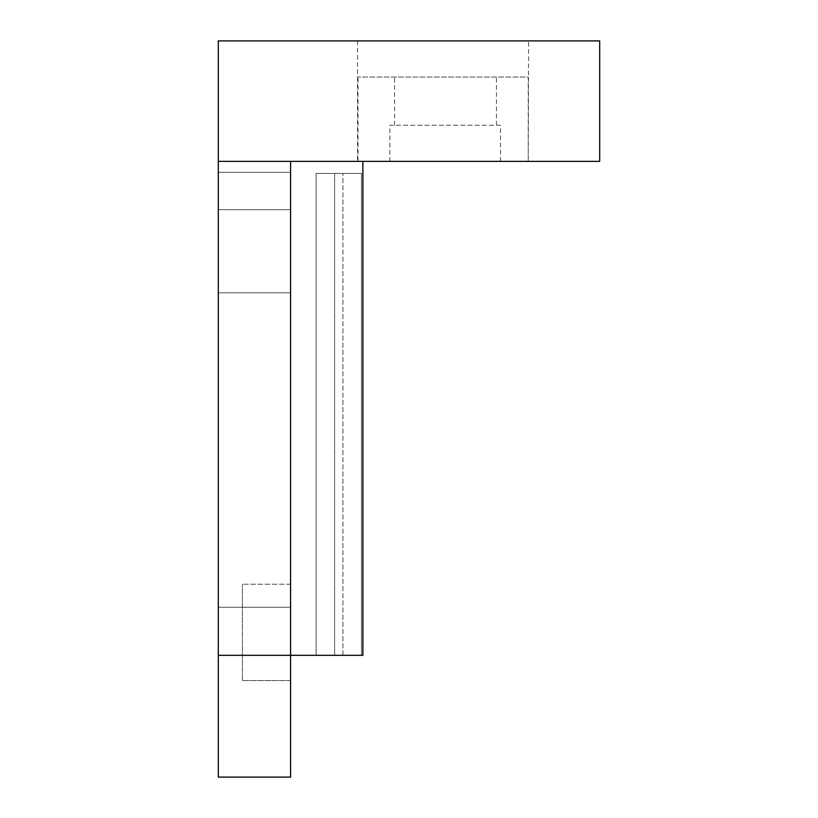 <?xml version="1.0" encoding="UTF-8"?>
<svg xmlns="http://www.w3.org/2000/svg" width="818" height="818" viewBox="0 0 818 818"><rect width="100%" height="100%" fill="white"/><g stroke="black" fill="none" stroke-linecap="round" stroke-linejoin="round"><path stroke-width="0.61" stroke-dasharray="4.09 3.07" d="M599.686 40.9L218.314 40.9L218.314 777.1L290.594 777.1L290.594 161.371L362.875 161.371L362.875 655.31L362.875 161.371L290.594 161.371L362.875 161.371L290.594 161.371L290.594 655.31L290.594 161.371L290.594 655.31L290.594 161.371L599.686 161.371L599.686 40.9M528.612 40.9L357.538 40.9L528.612 40.9L528.244 161.371L528.244 77.045L358.028 77.045L528.244 77.045M218.314 408.458L218.314 209.674L218.314 408.458M218.314 172.332L218.314 292.803L218.314 172.332L290.594 172.332L290.594 292.803L290.594 172.332L218.314 172.332M218.314 161.371L290.594 161.371M218.314 655.31L316.116 655.31L316.116 173.416L316.116 655.31L362.875 655.31L362.875 161.371M290.594 408.458L290.594 209.674L290.594 408.458M218.314 292.803L290.594 292.803L218.314 292.803M290.594 680.607L290.594 584.226L290.594 680.607L242.404 680.607L242.404 584.226L242.404 680.607L290.594 680.607M361.454 173.416L316.116 173.416L361.454 173.416L361.454 655.31L361.454 173.416L334.634 173.416L361.454 173.416M290.594 655.31L362.875 655.31L334.634 655.31L334.634 173.416L316.116 173.416L334.634 173.416L334.634 655.31L290.594 655.31M500.493 161.371L500.493 125.226L389.859 125.226L389.859 161.371M500.493 125.226L389.859 125.226M290.594 584.226L242.404 584.226L290.594 584.226M394.573 125.226L394.573 77.045M358.028 161.371L358.028 77.045M496.465 125.226L496.465 77.045M342.936 655.31L342.936 173.416L342.936 655.31M290.594 209.674L218.314 209.674L290.594 209.674M290.594 607.232L218.314 607.232L290.594 607.232M357.538 40.9L357.538 161.371"/><path stroke-width="1.23" d="M218.314 161.371L218.314 40.9L599.686 40.9L599.686 161.371L362.875 161.371L362.875 655.31L290.594 655.31L290.594 777.1L218.314 777.1L218.314 161.371L362.875 161.371M218.314 655.31L290.594 655.31L290.594 161.371"/></g></svg>
